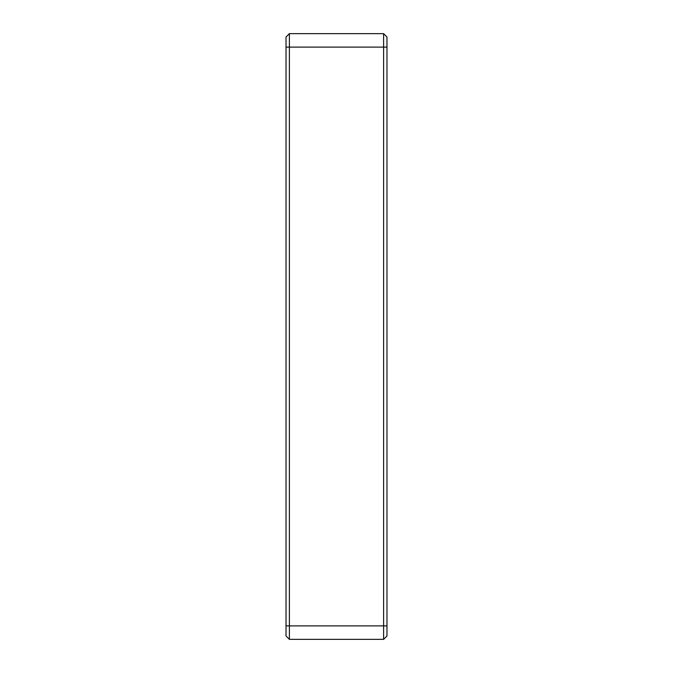 <?xml version="1.0" encoding="UTF-8"?>
<svg xmlns="http://www.w3.org/2000/svg" width="673" height="673" viewBox="0 0 673 673"><rect width="100%" height="100%" fill="white"/><g stroke="black" fill="none" stroke-linecap="round" stroke-linejoin="round"><path stroke-width="1.01" d="M289.39 639.35L383.61 639.35L386.975 635.985L386.975 37.015L383.61 33.65L383.61 625.89L289.39 625.89L289.39 639.35L286.025 635.985L286.025 37.015L289.39 33.65L289.39 47.11L286.025 47.11M286.025 625.89L289.39 625.89L289.39 47.11L386.975 47.11M386.975 625.89L383.61 625.89L383.61 639.35M383.61 33.65L289.39 33.65"/></g></svg>
